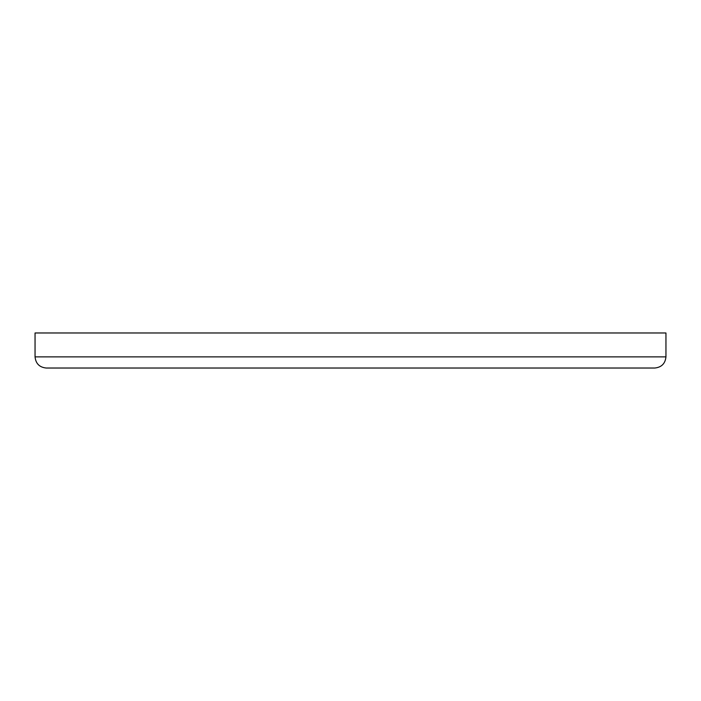 <?xml version="1.0" encoding="UTF-8"?>
<svg xmlns="http://www.w3.org/2000/svg" width="701" height="701" viewBox="0 0 701 701"><rect width="100%" height="100%" fill="white"/><g stroke="black" fill="none" stroke-linecap="round" stroke-linejoin="round"><path stroke-width="1.05" d="M665.95 332.975L35.05 332.975L35.05 356.879C35.76 363.6 39.475 367.315 46.196 368.025C39.475 367.315 35.76 363.6 35.05 356.879L665.95 356.879L665.95 332.975M654.804 368.025C661.525 367.315 665.24 363.6 665.95 356.879C665.24 363.6 661.525 367.315 654.804 368.025L46.196 368.025"/></g></svg>
